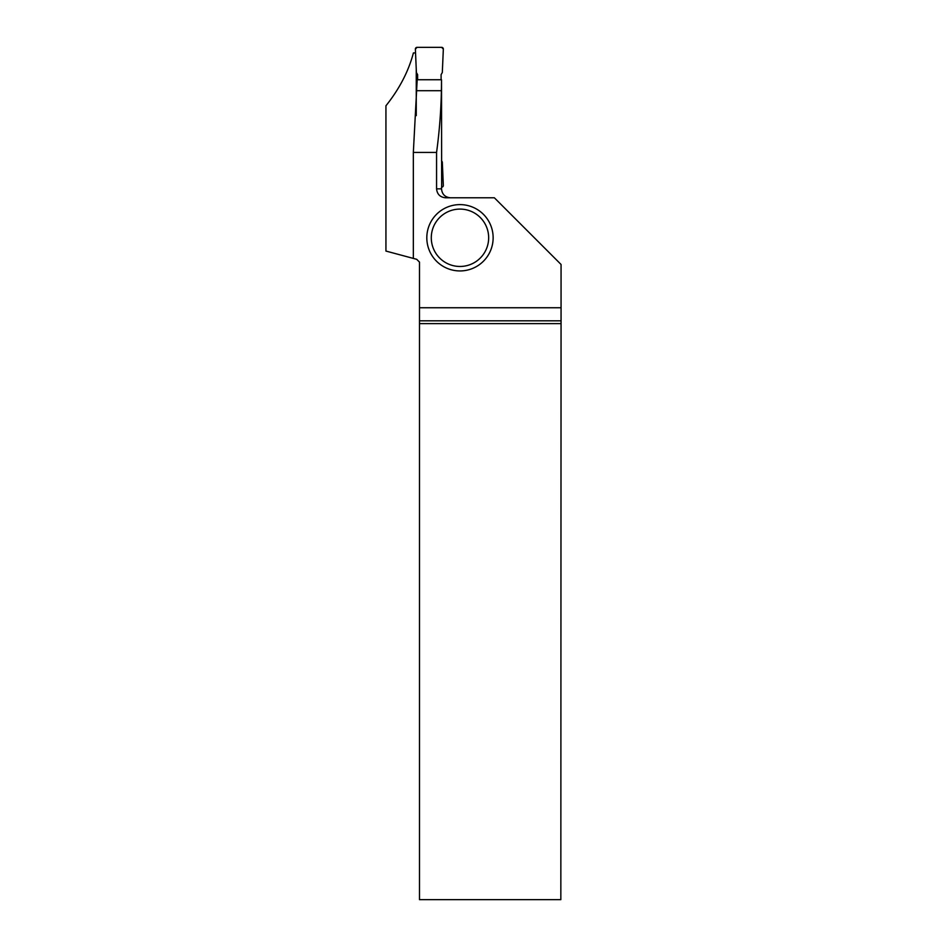 <?xml version="1.0" encoding="UTF-8"?>
<svg xmlns="http://www.w3.org/2000/svg" width="947" height="947" viewBox="0 0 947 947"><rect width="100%" height="100%" fill="white"/><g stroke="black" fill="none" stroke-linecap="round" stroke-linejoin="round"><path stroke-width="1.42" d="M417.615 79.737L417.615 74.612L416.396 72.517L415.378 49.102A1.681 1.681 0 0 1 417.047 47.35L441.657 47.35A1.681 1.681 0 0 1 443.338 49.102L442.308 72.517L441.101 74.612L441.101 79.737L441.101 74.612L442.308 72.517L443.338 49.102L441.657 47.35L417.047 47.35L415.378 49.102L416.396 72.517L417.615 74.612L417.615 79.737M441.101 90.711L417.615 90.711M441.515 160.623L442.308 161.996L443.338 185.411A1.681 1.681 0 0 1 441.657 187.163L441.515 79.737L417.189 79.737L413.342 152.42L413.342 258.413L385.938 251.062L385.938 105.78C399.397 88.911 408.559 71.297 413.401 52.937L415.544 52.937M416.254 69.273L416.254 115.641M413.342 258.413L416.692 259.312L419.497 262.106L419.497 307.751L561.062 307.751L561.062 264.473L494.37 197.793L445.682 197.793C440.177 197.296 437.147 194.313 436.567 188.844L436.567 152.42C439.858 128.413 441.503 104.194 441.515 79.737M436.567 152.42L413.342 152.42M560.837 323.625L419.497 323.625L419.497 899.65L560.837 899.65L561.062 307.751M419.497 323.625L419.497 320.82L560.849 320.82M419.497 307.751L419.497 320.82M493.138 237.78A33.169 33.169 0 0 1 459.97 270.937A33.169 33.169 0 0 1 426.813 237.78A33.169 33.169 0 0 1 459.97 204.611A33.169 33.169 0 0 1 493.138 237.78A33.169 33.169 0 0 1 459.97 270.937A33.169 33.169 0 0 1 426.813 237.78A33.169 33.169 0 0 1 459.97 204.611A33.169 33.169 0 0 1 493.138 237.78M436.567 188.844L441.515 188.844L441.515 187.163M431.287 237.78A28.694 28.694 0 0 0 474.317 262.627A28.694 28.694 0 0 0 474.317 212.933A28.694 28.694 0 0 0 431.287 237.78M441.515 188.844C442.048 194.277 445.031 197.26 450.464 197.793"/></g></svg>

